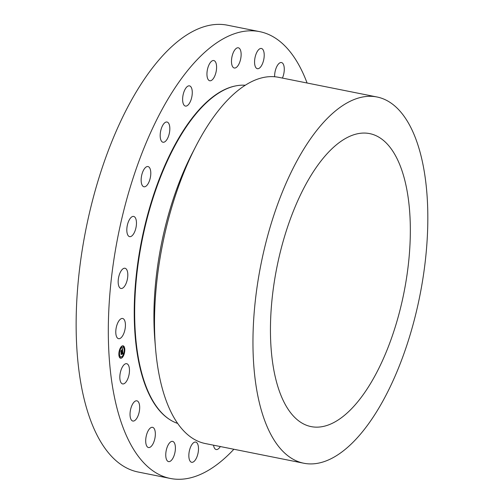 <?xml version="1.0" encoding="UTF-8"?>
<svg xmlns="http://www.w3.org/2000/svg" width="504" height="504" viewBox="0 0 504 504"><rect width="100%" height="100%" fill="white"/><g stroke="black" fill="none" stroke-linecap="round" stroke-linejoin="round"><path stroke-width="0.76" d="M116.449 336.407A10.307 4.473 -78.7 0 1 117.022 324.74A10.307 4.473 -78.7 0 1 122.623 318.478A10.307 4.473 -78.7 0 1 124.759 320.771A10.307 4.473 -78.7 0 1 124.186 332.432A10.307 4.473 -78.7 0 1 118.585 338.694A10.307 4.473 -78.7 0 1 116.449 336.407M233.881 449.259A227.827 98.803 -78.7 0 1 170.327 478.454A227.827 98.803 -78.7 0 1 167.063 477.666A227.827 98.803 -78.7 0 1 118.875 231.878A227.827 98.803 -78.7 0 1 259.642 31.632A227.827 98.803 -78.7 0 1 262.912 32.42A227.827 98.803 -78.7 0 1 307.087 83.015M118.339 284.237A10.307 4.473 -78.7 0 1 119.858 273.319A10.307 4.473 -78.7 0 1 125.005 268.254A10.307 4.473 -78.7 0 1 127.638 272.481A10.307 4.473 -78.7 0 1 126.113 283.399A10.307 4.473 -78.7 0 1 120.966 288.471A10.307 4.473 -78.7 0 1 118.339 284.237M126.813 230.076A10.307 4.473 -78.7 0 1 133.661 216.43A10.307 4.473 -78.7 0 1 136.464 223.007A10.307 4.473 -78.7 0 1 129.616 236.647A10.307 4.473 -78.7 0 1 126.813 230.076M141.296 177.622A10.307 4.473 -78.7 0 1 147.993 166.559A10.307 4.473 -78.7 0 1 150.646 175.713A10.307 4.473 -78.7 0 1 143.949 186.776A10.307 4.473 -78.7 0 1 141.296 177.622M160.801 130.435A10.307 4.473 -78.7 0 1 167.026 122.025A10.307 4.473 -78.7 0 1 169.212 133.825A10.307 4.473 -78.7 0 1 162.987 142.241A10.307 4.473 -78.7 0 1 160.801 130.435M183.998 91.747A10.307 4.473 -78.7 0 1 189.472 85.863A10.307 4.473 -78.7 0 1 190.896 100.195A10.307 4.473 -78.7 0 1 185.428 106.079A10.307 4.473 -78.7 0 1 183.998 91.747M209.311 64.184A10.307 4.473 -78.7 0 1 213.791 60.543A10.307 4.473 -78.7 0 1 216.588 66.736A10.307 4.473 -78.7 0 1 214.225 77.125A10.307 4.473 -78.7 0 1 209.746 80.76A10.307 4.473 -78.7 0 1 206.949 74.573A10.307 4.473 -78.7 0 1 209.311 64.184M235.009 49.631A10.307 4.473 -78.7 0 1 238.329 47.792A10.307 4.473 -78.7 0 1 241.12 55.238A10.307 4.473 -78.7 0 1 237.604 66.175A10.307 4.473 -78.7 0 1 234.284 68.008A10.307 4.473 -78.7 0 1 231.493 60.568A10.307 4.473 -78.7 0 1 235.009 49.631M259.339 49.071A10.307 4.473 -78.7 0 1 261.412 48.479A10.307 4.473 -78.7 0 1 264.109 57.223A10.307 4.473 -78.7 0 1 259.44 68.097A10.307 4.473 -78.7 0 1 257.368 68.695A10.307 4.473 -78.7 0 1 254.671 59.945A10.307 4.473 -78.7 0 1 259.339 49.071M274.636 76.753A10.307 4.473 -78.7 0 1 280.652 62.553A10.307 4.473 -78.7 0 1 281.471 62.546A10.307 4.473 -78.7 0 1 282.416 78.082M220.355 446.443A10.307 4.473 -78.7 0 1 216.184 449.536A10.307 4.473 -78.7 0 1 213.538 445.19M194.966 460.454A10.307 4.473 -78.7 0 1 191.646 462.288A10.307 4.473 -78.7 0 1 188.855 454.847A10.307 4.473 -78.7 0 1 192.371 443.911A10.307 4.473 -78.7 0 1 195.691 442.071A10.307 4.473 -78.7 0 1 198.482 449.518A10.307 4.473 -78.7 0 1 194.966 460.454M170.636 461.009A10.307 4.473 -78.7 0 1 168.563 461.607A10.307 4.473 -78.7 0 1 165.86 452.863A10.307 4.473 -78.7 0 1 170.528 441.989A10.307 4.473 -78.7 0 1 172.601 441.391A10.307 4.473 -78.7 0 1 175.304 450.135A10.307 4.473 -78.7 0 1 170.636 461.009M149.323 447.527A10.307 4.473 -78.7 0 1 148.504 447.539A10.307 4.473 -78.7 0 1 145.977 437.466A10.307 4.473 -78.7 0 1 151.723 427.329A10.307 4.473 -78.7 0 1 152.542 427.323A10.307 4.473 -78.7 0 1 155.068 437.39A10.307 4.473 -78.7 0 1 149.323 447.527M132.489 420.935A10.307 4.473 -78.7 0 1 130.561 409.645A10.307 4.473 -78.7 0 1 136.88 400.819A10.307 4.473 -78.7 0 1 137.227 400.926A10.307 4.473 -78.7 0 1 139.154 412.215A10.307 4.473 -78.7 0 1 132.835 421.035A10.307 4.473 -78.7 0 1 132.489 420.935M121.275 383.027A10.307 4.473 -78.7 0 1 120.677 371.215A10.307 4.473 -78.7 0 1 126.674 363.699A10.307 4.473 -78.7 0 1 128.029 364.581A10.307 4.473 -78.7 0 1 128.627 376.394A10.307 4.473 -78.7 0 1 122.63 383.916A10.307 4.473 -78.7 0 1 121.275 383.027M122.321 357.481A6.35 2.753 101.3 0 0 124.778 350.715A6.35 2.753 101.3 0 0 123.077 345.801A6.35 2.753 101.3 0 0 121.344 346.576A6.35 2.753 101.3 0 0 118.881 353.342A6.35 2.753 101.3 0 0 120.588 358.25A6.35 2.753 101.3 0 0 122.321 357.481M170.327 478.454L138.153 472.021A227.827 98.803 -78.7 0 1 134.883 471.234A227.827 98.803 -78.7 0 1 86.701 225.446A227.827 98.803 -78.7 0 1 227.468 25.2L259.642 31.632M120.55 358.243A6.35 2.753 101.3 0 0 122.252 357.468A6.35 2.753 101.3 0 0 124.709 350.734A6.35 2.753 101.3 0 0 123.039 345.794M177.666 423.429A172.702 74.894 -78.7 0 1 135.607 336.464A172.702 74.894 -78.7 0 1 173.011 149.36A172.702 74.894 -78.7 0 1 245.265 85.245M122.781 347.117A5.002 2.167 101.3 0 0 122.743 347.105A5.002 2.167 101.3 0 0 121.382 347.716A5.002 2.167 101.3 0 0 119.442 353.052A5.002 2.167 101.3 0 0 120.784 356.92A5.002 2.167 101.3 0 0 120.815 356.926M124.494 348.919L124.343 349.663M122.308 356.523L122.157 357.267M124.034 353.165L123.883 353.909M119.253 354.381L119.102 355.118M120.324 357.027L120.179 357.764M121.433 346.777L121.288 347.514M123.417 346.273L123.266 347.01M119.706 350.135L119.561 350.872M303.786 463.233L205.349 443.551A186.745 80.987 -78.7 0 1 202.671 442.909A186.745 80.987 -78.7 0 1 155.534 348.359L154.867 340.313A172.702 74.894 -78.7 0 1 192.27 153.21L195.974 146.04A186.745 80.987 -78.7 0 1 278.554 77.307L376.998 96.988A186.745 80.987 -78.7 0 1 379.676 97.631A186.745 80.987 -78.7 0 1 419.171 299.093A186.745 80.987 -78.7 0 1 303.786 463.233A186.745 80.987 -78.7 0 1 301.108 462.584A186.745 80.987 -78.7 0 1 261.614 261.122A186.745 80.987 -78.7 0 1 376.998 96.988M121.445 347.729A5.002 2.167 101.3 0 0 119.511 353.065A5.002 2.167 101.3 0 0 120.853 356.933A5.002 2.167 101.3 0 0 122.214 356.322A5.002 2.167 101.3 0 0 124.154 350.992A5.002 2.167 101.3 0 0 122.812 347.124A5.002 2.167 101.3 0 0 121.445 347.729M124.425 348.97L124.375 349.675L124.425 348.97M122.239 356.567L122.188 357.279L122.239 356.567M123.965 353.216L123.915 353.921L123.965 353.216M119.177 354.425L119.133 355.131L119.177 354.425M120.254 357.071L120.21 357.783L120.254 357.071M121.426 347.483L121.47 346.777L121.426 347.483M123.404 346.979L123.448 346.273L123.404 346.979M119.7 350.841L119.744 350.135L119.7 350.841M155.534 348.359A186.745 80.987 -78.7 0 1 195.974 146.04M122.686 351.118L122.441 348.27L122.075 349.033L122.434 349.555L122.069 349.171L122.34 349.656L120.884 350.809L120.979 351.899L122.485 350.053L122.289 351.175L122.686 351.118L122.384 348.39M122.39 350.872L122.428 350.217L120.922 352.126L120.821 350.986L120.903 352.296L122.396 350.324L122.39 350.872M122.951 353.808L122.73 351.332L121.092 352.957L121.199 354.129L121.987 352.976L121.855 354.148L122.604 352.554L122.617 353.537L122.636 352.46L122.094 352.869L122.692 352.246L122.529 353.814L122.951 353.808M122.837 354.047L122.459 354.047L122.837 354.047M121.81 354.388L122.377 353.726L121.81 354.388M121.899 353.298L121.13 354.406L121.01 353.102L121.105 354.577L121.842 353.285M122.705 351.112L122.321 351.124M120.96 351.704L122.485 350.053M122.882 353.789L122.68 351.509M121.18 353.947L121.987 352.976M121.892 354.029L122.327 353.575L122.025 352.857L122.692 352.246M308.965 426.088A149.398 64.789 -78.7 0 1 277.37 264.921A149.398 64.789 -78.7 0 1 369.678 133.61A149.398 64.789 -78.7 0 1 371.82 134.127A149.398 64.789 -78.7 0 1 403.414 295.294A149.398 64.789 -78.7 0 1 311.107 426.604A149.398 64.789 -78.7 0 1 308.965 426.088M169.029 419.108A172.475 74.794 -78.7 0 1 141.643 240.383A172.475 74.794 -78.7 0 1 235.626 85.919M135.607 336.464L135.601 336.363A172.368 74.749 -78.7 0 1 135.595 336.269L135.595 336.269A172.368 74.749 -78.7 0 1 172.922 149.537L172.922 149.537A172.368 74.749 -78.7 0 1 172.966 149.449"/></g></svg>
